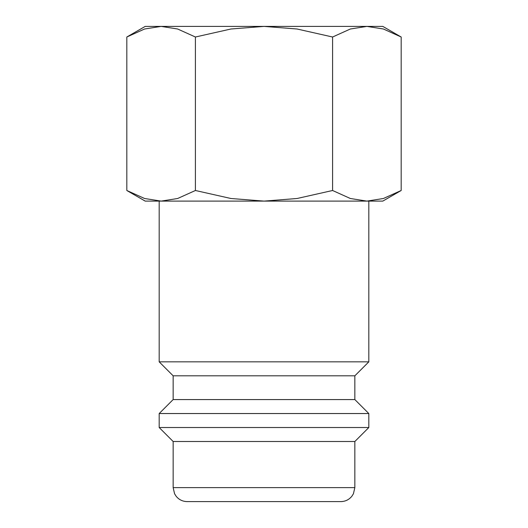 <?xml version="1.0" encoding="UTF-8"?>
<svg xmlns="http://www.w3.org/2000/svg" width="528" height="528" viewBox="0 0 528 528"><rect width="100%" height="100%" fill="white"/><g stroke="black" fill="none" stroke-linecap="round" stroke-linejoin="round"><path stroke-width="0.79" d="M161.119 201.109L264 201.109L230.96 198.502L195.413 190.496L177.639 198.502L161.119 201.109L144.593 198.502L126.819 190.496L145.2 201.109L161.119 201.109L159.179 201.109L159.179 361.838L173.151 375.811L173.151 399.571L159.179 413.549L159.179 427.522L173.151 441.5L173.151 487.621L354.849 487.621L354.849 441.5L368.821 427.522L368.821 413.549L354.849 399.571L354.849 375.811L368.821 361.838L368.821 201.109L366.881 201.109L382.8 201.109L401.181 190.496L383.407 198.502L366.881 201.109L350.361 198.502L332.587 190.496L297.04 198.502L264 201.109L366.881 201.109M173.151 487.621L174.577 493.772L176.154 496.274C178.999 499.726 182.655 501.501 187.13 501.6L340.87 501.6C345.345 501.501 349.001 499.726 351.846 496.274L353.423 493.772L354.849 487.621M401.181 37.013L382.8 26.4L366.881 26.4L383.407 29L401.181 37.013L401.181 190.496M145.2 26.4L126.819 37.013L144.593 29L161.119 26.4L264 26.4L297.04 29L332.587 37.013L350.361 29L366.881 26.4L264 26.4L230.96 29L195.413 37.013L177.639 29L161.119 26.4L145.2 26.4M195.413 190.496L195.413 37.013M126.819 190.496L126.819 37.013M332.587 190.496L332.587 37.013M173.151 441.5L354.849 441.5M159.179 427.522L368.821 427.522M159.179 413.549L368.821 413.549M173.151 399.571L354.849 399.571M173.151 375.811L354.849 375.811M159.179 361.838L368.821 361.838"/></g></svg>
